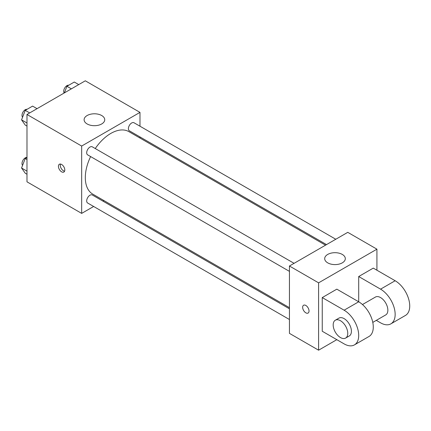 <?xml version="1.0" encoding="UTF-8"?>
<svg xmlns="http://www.w3.org/2000/svg" width="431" height="431" viewBox="0 0 431 431"><rect width="100%" height="100%" fill="white"/><g stroke="black" fill="none" stroke-linecap="round" stroke-linejoin="round"><path stroke-width="0.65" d="M93.646 206.476L81.664 213.393L26.986 181.828L26.986 114.484L85.306 80.807L139.983 112.378L139.983 126.213M103.898 200.555L102.923 201.121M90.612 156.572A36.085 20.833 120 0 0 85.306 177.62A36.085 20.833 120 0 0 92.784 194.139L289.438 307.675M325.524 245.174L128.869 131.633A36.085 20.833 120 0 0 95.251 148.539M139.983 136.929L139.983 138.055M81.664 213.393L81.664 146.05L139.983 112.378M335.781 239.253L133.993 122.754A4.639 2.678 120 0 0 130.421 123.999A4.639 2.678 120 0 0 128.395 128.664A4.639 2.678 120 0 0 129.354 130.792L326.499 244.609M289.438 308.806L92.293 194.984A4.639 2.678 120 0 0 88.716 196.224A4.639 2.678 120 0 0 86.69 200.894A4.639 2.678 120 0 0 87.655 203.017L289.438 319.516M289.438 271.368L87.655 154.864A4.639 2.678 -60 0 1 87.655 149.509A4.639 2.678 -60 0 1 92.293 146.831L294.077 263.33M81.664 146.05L26.986 114.484M87.132 123.95A10.312 5.953 180 0 1 84.11 119.743A10.312 5.953 180 0 1 94.421 113.789A10.312 5.953 180 0 1 104.733 119.743A10.312 5.953 180 0 1 98.365 125.243A10.312 5.953 180 0 1 87.132 123.95M64.801 169.992A4.509 2.602 60 0 1 63.869 172.055A4.509 2.602 60 0 1 59.359 169.448A4.509 2.602 60 0 1 59.359 164.243A4.509 2.602 60 0 1 62.834 165.45A4.509 2.602 60 0 1 64.801 169.992M64.591 171.188A4.509 2.602 60 0 1 61.197 168.392A4.509 2.602 60 0 1 60.475 164.049M336.827 339.666L318.601 350.193L289.438 333.357L289.438 266.008L347.763 232.336L376.926 249.172L376.926 270.215M26.986 126.1L25.235 125.087L21.55 119.85L25.235 110.358L32.6 106.107L37.044 108.671M26.986 122.986L21.55 119.85M29.68 112.927L25.235 110.358M27.083 109.291A4.639 2.678 120 0 0 23.721 111.053A4.639 2.678 120 0 0 21.992 115.389A4.639 2.678 120 0 0 22.574 117.21M64.364 92.897L66.934 86.281L74.299 82.03L78.749 84.595M71.379 88.851L66.934 86.281M68.788 85.214A4.639 2.678 120 0 0 65.42 86.976A4.639 2.678 120 0 0 63.691 91.313A4.639 2.678 120 0 0 64.176 93.01M26.986 174.253L25.235 173.24L21.55 168.004L25.235 158.511L26.986 157.498M26.986 171.139L21.55 168.004M26.986 159.518L25.235 158.511M26.986 157.428A4.639 2.678 120 0 0 23.667 159.265A4.639 2.678 120 0 0 21.992 163.538A4.639 2.678 120 0 0 22.574 165.359M303.586 305.245A4.509 2.602 60 0 1 308.095 307.847A4.509 2.602 60 0 1 308.095 313.057A4.509 2.602 60 0 1 305.843 312.836A4.509 2.602 60 0 1 302.896 308.86A4.509 2.602 60 0 1 303.586 305.245A4.509 2.602 -120 0 0 302.896 308.86A4.509 2.602 -120 0 0 305.843 312.831A4.509 2.602 -120 0 0 308.1 313.057M318.601 350.193L318.601 282.844L289.438 266.008L347.763 232.336M289.438 333.357L289.438 266.008M342.295 254.435A10.312 5.953 180 0 1 345.312 258.643A10.312 5.953 180 0 1 335.006 264.596A10.312 5.953 180 0 1 324.694 258.643A10.312 5.953 180 0 1 331.056 253.142A10.312 5.953 180 0 1 342.295 254.435M318.601 282.844L376.926 249.172M322.248 331.25L322.248 297.579L344.116 310.201A20.618 11.906 60 0 1 357.59 328.374A20.618 11.906 60 0 1 354.427 344.897A20.618 11.906 60 0 1 344.116 343.879L322.248 331.25M354.427 344.897L369.006 336.482A20.618 11.906 -120 0 0 372.168 319.958A20.618 11.906 -120 0 0 358.7 301.786L336.827 289.158L322.248 297.579M344.116 310.201L358.7 301.786L358.7 276.53L373.278 268.114L395.152 280.743A20.618 11.906 60 0 1 408.62 298.909A20.618 11.906 60 0 1 405.458 315.433L390.879 323.853A20.618 11.906 60 0 1 380.568 322.83L376.295 320.368M362.471 304.539L375.412 297.067A10.312 5.953 60 0 1 383.358 299.831A10.312 5.953 60 0 1 387.857 310.207A10.312 5.953 60 0 1 385.723 314.926L372.783 322.399M395.152 280.743L380.568 289.158L358.7 276.53M380.568 289.158A20.618 11.906 60 0 1 394.042 307.33A20.618 11.906 60 0 1 390.879 323.853M335.318 320.217L338.96 318.11A10.312 5.953 60 0 1 346.907 320.874A10.312 5.953 60 0 1 351.405 331.25A10.312 5.953 60 0 1 349.272 335.97L345.624 338.076A10.312 5.953 60 0 1 335.318 332.123A10.312 5.953 60 0 1 335.318 320.217A10.312 5.953 60 0 1 343.259 322.981A10.312 5.953 60 0 1 347.763 333.352A10.312 5.953 60 0 1 345.624 338.076"/></g></svg>
